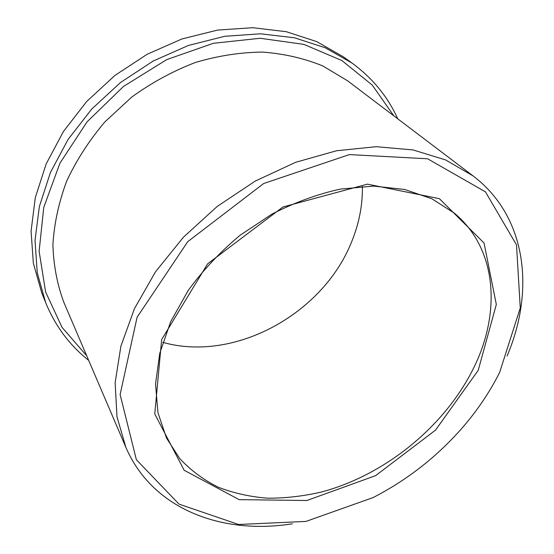 <?xml version="1.0" encoding="UTF-8"?>
<svg xmlns="http://www.w3.org/2000/svg" width="554" height="554" viewBox="0 0 554 554"><rect width="100%" height="100%" fill="white"/><g stroke="black" fill="none" stroke-linecap="round" stroke-linejoin="round"><path stroke-width="0.83" d="M397.758 118.833C387.835 96.791 372.607 78.211 352.088 63.101L343.452 56.875L316.84 41.654L286.321 31.71L252.832 27.7L217.542 30.082L181.816 39.002L147.122 54.292L114.948 75.427L86.659 101.534L63.433 131.499L46.134 164.005L35.29 197.667L31.079 231.136L33.344 263.157L41.675 292.657L45.629 302.546C55.331 326.112 69.672 345.377 88.661 360.335M352.088 63.101L325.233 47.762L294.375 37.769L260.47 33.794L224.695 36.301L188.443 45.435L153.202 61.023L120.495 82.525L91.722 109.062L68.073 139.483L50.435 172.453L39.355 206.559L35.013 240.415L37.243 272.776L45.629 302.546M473.587 368.119C501.079 312.899 497.444 249.03 454.315 213.131L431.753 198.706L404.614 189.468L373.777 186.102L340.405 189.073C317.324 194.191 294.486 202.549 271.882 214.142L239.924 235.381C220.111 252.001 202.854 270.366 188.173 290.49L170.687 321.673L159.739 353.341L155.535 384.074L157.938 412.64L166.477 438.027L179.745 458.58C190.777 470.388 203.623 479.93 218.276 487.215C233.712 493.178 250.131 496.834 267.534 498.191C285.262 498.275 303.211 496.218 321.389 492.035C384.982 475.103 444.71 426.594 473.587 368.119M162.779 342.365C234.757 362.662 323.211 313.758 351.693 241.648C359.103 223.553 362.669 205.139 362.385 186.407M478.213 370.356L496.322 304.506L484.058 243.033L439.384 198.671L367.434 184.15L282.928 206.995L207.618 263.829L161.657 339.574L154.76 413.97L184.157 470.263L239.148 499.646L306.874 500.511L375.605 475.651L435.52 430.119L478.213 370.356M499.639 372.44L520.261 307.976L516.508 244.882L485.436 191.843L427.619 158.783L349.38 154.594L263.704 183.499L187.751 241.662L137.087 317.241L120.114 394.552L136.374 459.73L179.004 504.119L238.601 524.493L305.94 521.425L373.167 497.547C407.183 479.999 436.822 456.849 462.071 428.083C477.167 410.743 489.688 392.197 499.639 372.44M507.076 356.042C534.908 290.947 527.11 216.905 473.123 175.95L445.672 159.961L413.049 149.933L376.235 146.692L336.541 150.757L295.601 162.315L255.221 181.096L217.279 206.393L183.547 237.091L155.556 271.73L134.442 308.661L120.897 346.188L115.142 382.696L116.977 416.774L125.855 447.279C152.53 509.576 222.486 535.046 292.387 523.786M473.123 175.95L347.621 80.829L322.857 65.974C304.333 58.378 284.264 53.752 262.665 52.09C240.491 52.284 218.054 55.746 195.368 62.491C172.945 71.085 151.761 82.594 131.817 97.012L104.948 121.838C89.215 140.384 76.445 160.168 66.646 181.2C58.738 202.522 54.154 223.705 52.907 244.736C53.537 265.304 57.207 284.555 63.911 302.491L125.855 447.279M393.846 115.862L372.205 85.032L341.846 60.531L303.876 44.382L260.193 38.274L213.408 43.281L166.712 59.61L123.535 86.41L87.082 121.832L59.943 163.188L43.766 207.369L39.126 251.239L45.615 291.979L62.048 327.366L86.729 355.82"/></g></svg>
